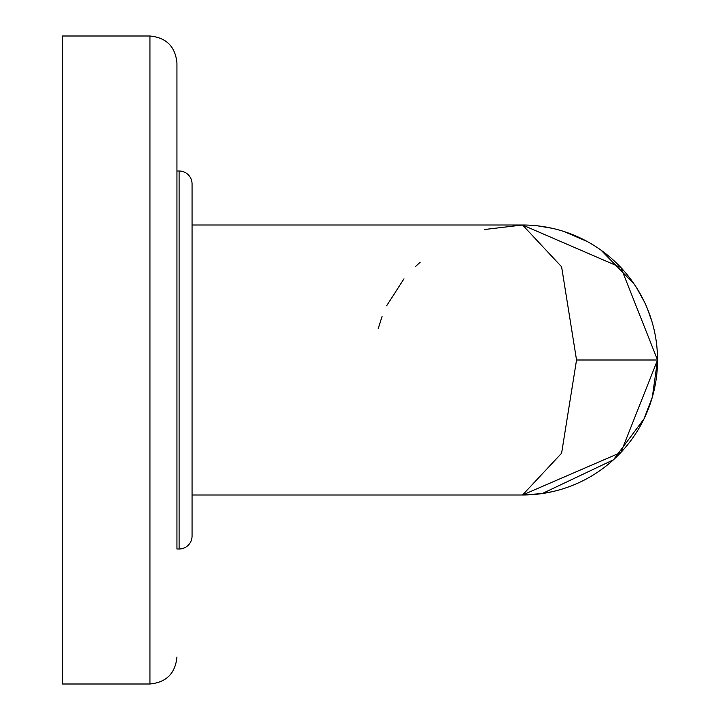 <?xml version="1.0" encoding="UTF-8"?>
<svg xmlns="http://www.w3.org/2000/svg" width="720" height="720" viewBox="0 0 720 720"><rect width="100%" height="100%" fill="white"/><g stroke="black" fill="none" stroke-linecap="round" stroke-linejoin="round"><path stroke-width="1.08" d="M604.953 253.071A135 135 0 0 0 522.54 225L561.6 266.787L576.54 360L561.6 453.222L522.54 495A135 135 0 0 0 641.862 296.856M641.061 295.362L641.421 296.037A135 135 0 0 0 625.635 272.844M625.032 272.133A135 135 0 0 0 616.329 262.899M615.87 262.458A135 135 0 0 0 606.186 254.043M657.468 364.365L656.973 372.33M655.146 385.317L654.858 386.757M651.942 398.484L647.361 411.435M635.166 434.439L634.176 435.915M616.329 457.101L615.87 457.542M567.063 487.449L566.415 487.674M552.141 491.715L537.453 494.172M176.94 171L179.1 171A12.96 12.96 0 0 1 192.06 183.96A12.96 12.96 0 0 0 179.1 171L179.1 549A12.96 12.96 0 0 0 192.06 536.04L192.06 495L522.54 495L620.892 452.475L657.54 360L620.901 267.534L522.54 225L192.06 225L192.06 183.96L192.06 536.04A12.96 12.96 0 0 1 179.1 549L176.94 549L176.94 63C175.338 46.602 166.338 37.602 149.94 36C166.338 37.602 175.338 46.602 176.94 63M522.54 225L484.434 229.527M420.165 262.269L415.359 266.634M403.983 278.811L386.649 305.775M382.086 316.431L378.162 328.797M537.453 225.828L552.141 228.285M605.34 253.368L606.429 254.223M624.771 271.836L625.275 272.412M634.239 284.175L636.453 287.559M647.352 308.556L651.933 321.507M654.876 333.324L655.146 334.683M656.973 347.67L657.441 354.843M192.06 495L192.06 360M176.94 549L176.94 360M62.46 360L62.46 684L149.94 684L149.94 36L62.46 36L62.46 360M576.54 360L657.54 360M149.94 684C166.338 682.398 175.338 673.398 176.94 657C175.338 673.398 166.338 682.398 149.94 684M656.262 341.469L655.794 338.355M651.897 321.372L651.582 320.346M644.454 302.022L636.579 287.748M634.185 284.103L600.948 250.101M587.376 241.587L564.327 231.633M544.914 226.863L541.476 226.332M522.558 495L542.259 493.551L613.485 459.774L644.04 418.842L652.311 397.197L657.54 360.072"/></g></svg>
